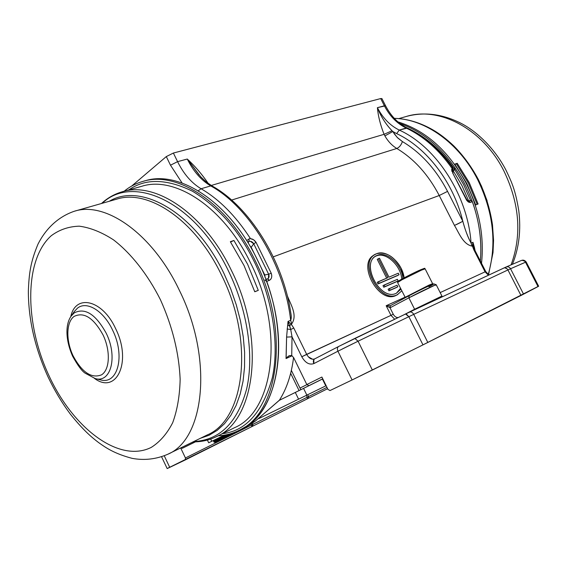<?xml version="1.0" encoding="UTF-8"?>
<svg xmlns="http://www.w3.org/2000/svg" width="567" height="567" viewBox="0 0 567 567"><rect width="100%" height="100%" fill="white"/><g stroke="black" fill="none" stroke-linecap="round" stroke-linejoin="round"><path stroke-width="0.85" d="M279.297 400.337L322.417 379.054L325.763 385.886L258.779 418.616M326.138 385.702L325.763 385.886M224.383 435.165L208.684 442.77L207.394 440.07M226.495 434.761L213.653 441.034L213.681 441.544L228.522 434.301M306.867 384.653L300 388.062L300.815 389.735L322.155 379.181L308.944 385.645L322.758 378.813L308.944 385.645L306.811 384.546L321.893 377.048L327.939 389.366L329.994 390.557L352.093 379.961L337.918 351.221L313.834 363.61C309.298 365.141 305.28 362.852 301.786 356.756L292.033 336.833L290.722 329.505L288.022 321.425L286.59 337.096L286.044 358.55L292.111 355.771L286.044 358.55L289.042 355.75L291.721 355.53L289.22 355.665L287.079 357.245M195.452 441.842L182.361 448.256L195.346 441.842L182.361 448.256L180.781 447.895L182.333 448.27M478.094 203.992L475.713 204.921L466.868 183.573L454.805 164.132L457.222 163.296L469.27 182.694L478.094 203.992L477.131 204.283L468.392 183.184L456.463 163.969L454.805 164.132M475.713 204.921L477.131 204.283M457.222 163.296L456.463 163.969M397.921 121.877C426.008 130.63 448.752 151.07 466.159 183.205C479.264 209.584 484.381 236.283 481.518 263.294M397.864 122.784C425.356 131.913 447.618 152.232 464.649 183.758C477.258 209.074 482.489 234.823 480.355 261.004C482.056 241.464 479.398 221.676 472.375 201.632C479.398 221.676 482.056 241.471 480.355 261.004M405.504 127.157C425.236 136.023 441.622 150.113 454.656 169.42M454.699 169.483L463.522 184.438L470.582 200.512M100.444 379.847C117.653 385.106 125.505 356.055 112.691 330.334L112.684 330.313C103.74 310.865 86.751 300.545 77.502 308.136L74.199 311.63L71.173 316.088L74.185 312.906C85.007 307.378 95.688 314.168 106.235 333.283C117.922 356.778 110.898 383.342 95.213 378.565L100.182 379.784M49.123 375.985C73.327 428.461 119.261 463.473 151.261 447.391C159.908 441.955 167.052 433.72 172.694 422.691C177.265 410.203 179.753 395.738 180.15 379.295C179.002 352.957 172.432 326.443 160.44 299.745L160.411 299.681C147.647 274.378 131.161 253.47 113.542 239.884C101.741 232.222 90.323 227.65 79.288 226.176C68.749 226.481 59.407 229.663 51.264 235.716C23.984 259.984 24.551 323.644 49.102 375.935L49.123 375.985M200.385 438.298L209.117 435.229L217.204 430.367L224.489 423.726L230.84 415.37L236.134 405.391L240.238 393.916L243.073 381.102L244.547 367.154L244.611 352.284L243.25 336.763L240.465 320.858L236.29 304.869L230.804 289.071L224.071 273.705C195.147 212.717 141.02 181.979 109.303 201.264M70.74 316.747C75.461 293.55 102.528 299.638 115.675 328.732L115.682 328.747C132.203 361.725 116.519 395.029 94.413 378.352M193.772 441.537C219.798 440.212 237.424 422.67 246.652 388.912C254.236 355.856 247.573 310.34 228.699 271.494L228.671 271.423C196.012 202.412 133.245 173.367 102.23 203.284M247.616 264.265L258.283 290.375L254.76 291.757L244.058 265.569L230.337 241.705L233.916 240.465L247.616 264.265M254.732 291.672L258.283 290.375M233.916 240.465L230.563 242.045M128.744 189.945C145.308 178.251 166.535 178.662 192.433 191.192C218.345 206.962 238.905 230.372 254.129 261.415C271.26 295.627 280.063 342.674 272.295 377.828C262.535 412.429 245.901 431.055 222.399 433.691M218.075 435.832C225.312 435.491 232.151 433.741 238.594 430.58C279.191 413.598 290.495 330.129 255.235 260.692C227.636 203.128 177.152 170.32 142.764 181.44C135.896 183.41 129.68 186.678 124.109 191.249M239.728 430.006C276.186 414.952 291.162 347.21 266.568 281.43C290.914 346.579 276.512 413.832 240.663 429.552C281.282 412.549 292.636 329.193 257.425 259.884C229.869 202.426 179.399 169.696 144.989 180.823L143.196 181.32M375.51 256.305L376.233 255.979C385.78 251.564 400.784 265.271 401.769 279.106C400.784 265.264 385.78 251.564 376.233 255.979L375.666 256.227M400.522 288.362L396.446 293.196L400.522 288.362M396.354 293.238L400.919 289.156L396.354 293.238C379.692 301.828 359.471 261.274 377.353 255.32C386.9 250.905 401.925 264.626 402.917 278.482C401.925 264.633 386.9 250.905 377.353 255.32L376.041 255.965C360.158 263.917 380.585 301.516 396.354 293.238M396.439 295.237L397.148 294.826C379.096 304.167 357.16 260.168 376.566 253.747C386.651 249.133 402.464 263.088 404.122 277.837L401.053 268.226C394.086 256.305 385.921 251.479 376.566 253.747L375.12 254.455C357.919 263.088 380.081 303.827 397.148 294.826L395.993 295.45C378.933 304.444 356.799 263.754 373.993 255.122L375.085 254.477M270.494 279.559C271.869 277.901 272.11 275.796 271.224 273.23L256.071 242.364L253.598 239.777L250.479 238.672C235.879 216.098 219.422 199.464 201.101 188.754L198.252 190.774L201.101 188.754L210.726 185.905C249.267 207.005 284.514 265.179 290.651 320.305L288.022 321.425L287.639 325.423L289.659 325.678L291.714 323.821L291.133 324.069L293.784 328.045L306.676 354.34L301.786 356.756L292.033 336.833L291.721 355.53L293.671 357.671L291.721 355.53L292.033 336.833L286.59 337.096L292.033 336.833L290.722 329.505L287.1 329.009L290.722 329.505L293.784 328.045L306.676 354.34L390.975 315.351L386.17 305.719L404.966 297.221L386.17 305.719L390.302 305.719L386.17 305.719L390.975 315.351L393.257 314.224L390.046 307.803L386.17 305.719L390.046 307.803L390.011 305.989M268.439 278.234L268.666 274.244L264.754 274.938L251.202 247.297L253.732 243.789L251.202 247.297L249.82 245.759L251.202 247.297L264.754 274.938L265.058 277.391L264.754 274.938L268.666 274.244L253.732 243.789L250.331 241.251M407.312 128.064C398.31 123.705 391.067 116.27 385.567 105.781L377.402 107.666C378.083 115.81 380.308 124.697 384.072 134.329L211.229 185.473L384.072 134.329C380.344 124.86 378.125 115.98 377.402 107.666L384.376 105.788L380.705 98.566L381.903 98.573L385.567 105.781L384.376 105.788L380.705 98.566L173.382 153.04L177.577 161.652L170.497 165.203L182.106 183.021L170.497 165.203L166.301 156.584L173.382 153.04L177.577 161.652L170.497 165.203L166.301 156.584L131.664 186.068L166.301 156.584L173.382 153.04L380.705 98.566L381.917 98.658M473.062 245.171L472.97 242.279L471.085 243.087L471.942 246.092L472.361 245.915L472.97 242.279L473.764 245.178L473.282 246.34L473.764 245.178L474.494 247.694L474.019 248.509L474.494 247.694L475.096 250.699L472.97 242.279L471.085 243.087C467.818 195.459 436.363 146.86 399.267 130.077C390.089 125.555 382.803 118.085 377.402 107.666C380.84 116.448 385.716 124.138 392.031 130.743L384.072 134.329L384.887 135.896C388.012 141.374 391.988 145.563 396.801 148.476L231.605 200.066L396.801 148.476C391.988 145.563 388.012 141.374 384.887 135.896L384.072 134.329L392.031 130.743C385.964 124.527 381.088 116.837 377.402 107.666C382.803 118.085 390.089 125.555 399.267 130.077L407.34 128.085L406.17 128.029C397.013 123.549 389.749 116.136 384.376 105.788C389.749 116.136 397.013 123.549 406.17 128.029C423.705 136.399 439.007 149.879 452.062 168.477L452.7 172.999L453.076 172.97L452.36 170.405L454.791 169.377L454.777 167.251L454.791 169.377L452.565 171.999L454.791 169.377L452.884 170.043L452.863 167.917L452.409 168.151L451.658 169.49L451.942 171.475M250.479 238.672C235.879 216.098 219.422 199.464 201.101 188.754L210.726 185.905C201.179 180.249 193.361 171.291 187.273 159.036L177.577 161.652C183.701 174.005 191.54 183.035 201.101 188.754C191.54 183.035 183.701 174.005 177.577 161.652L187.273 159.036C195.062 166.202 202.072 174.367 208.295 183.524C201.923 174.197 194.913 166.032 187.273 159.036L199.095 174.997M248.055 242.825L249.097 241.365L247.503 241.925L249.097 241.365L248.055 242.825M248.934 238.87L249.097 241.365C250.905 240.982 252.45 241.79 253.732 243.789L268.666 274.244L271.224 273.23L256.071 242.364L253.732 243.789L256.071 242.364C254.03 239.458 251.649 238.296 248.934 238.87L249.097 241.365M246.595 240.472L248.991 239.224M452.062 168.477L452.062 168.477C439.007 149.879 423.705 136.399 406.17 128.029L399.267 130.077L396.666 133.614L399.267 130.077C436.363 146.86 467.818 195.459 471.085 243.087C468.151 237.934 465.394 230.677 462.828 221.307C464.954 229.437 467.711 236.694 471.085 243.087L471.942 246.092C462.977 244.257 458.894 232.697 454.472 225.439L439.234 195.509L273.28 256.851L439.234 195.509L447.561 191.377C435.966 169.228 420.912 152.622 402.4 141.566L397.113 137.334L392.846 131.537L384.887 135.896L392.839 131.537L396.666 133.614C426.689 147.555 453.529 182.51 462.828 221.307C453.536 182.51 426.689 147.555 396.666 133.614L392.846 131.537L394.526 134.181L397.814 138.043L402.4 141.566C401.181 145.074 399.317 147.377 396.801 148.476C399.317 147.377 401.181 145.074 402.4 141.566C420.912 152.622 435.966 169.228 447.561 191.377L462.828 221.307L454.472 225.439C458.816 232.534 462.927 244.228 471.942 246.092L472.361 245.915L473.764 249.657L472.361 245.915L473.282 246.34L472.361 245.915L472.97 242.279L472.984 244.292M278.893 400.6L279.396 400.203C286.746 388.693 291.466 374.44 293.564 357.465C291.459 374.447 286.739 388.693 279.396 400.203L255.384 421.061L240.869 429.446M266.568 281.43L269.282 280.382L266.568 281.43L264.789 279.97M265.753 279.226L267.504 278.921L265.753 279.226M265.873 279.552L267.504 278.921L269.282 280.382C271.643 279.056 272.288 276.668 271.224 273.23L268.666 274.244C269.467 276.483 269.077 278.043 267.504 278.921L265.873 279.552M466.811 200.498L470.49 202.362L472.375 201.632L470.49 202.362L468.831 201.214L470.716 200.484L467.981 201.051L470.716 200.484L472.375 201.632L470.745 200.477M452.7 172.999L466.216 198.656L452.7 172.999L466.542 200.087L468.321 202.008L469.944 202.483M466.96 200.711L467.577 201.108M392.031 130.743L392.839 131.537L392.031 130.743M462.828 221.307L447.561 191.377L439.234 195.509C428.333 174.643 414.193 158.966 396.801 148.476C414.193 158.966 428.333 174.643 439.234 195.509L454.472 225.439M212.129 186.004L206.289 181.993L200.718 176.798L187.273 159.036C193.361 171.291 201.179 180.249 210.726 185.905L212.164 186.026L210.726 185.905C249.267 207.005 284.521 265.179 290.651 320.305L288.022 321.425L290.332 323.403M279.396 400.203L255.469 421.012L249.615 424.825M291.714 323.821L290.651 320.305L291.714 323.821C297.951 315.096 290.247 303.777 287.185 295.372C290.375 304.011 297.902 315.181 291.714 323.821M289.659 325.678L290.722 329.505L293.784 328.045L291.133 324.069L289.659 325.678L287.639 325.423L286.59 337.096L286.115 358.443M255.547 420.948L279.155 400.465M268.007 278.964L269.282 280.382M452.884 170.043L452.863 167.917M470.49 202.362L468.633 201.271C468.392 201.675 467.584 200.803 466.216 198.656L465.89 198.776M468.831 201.214L470.716 200.484M474.345 249.501L474.813 250.784M395.993 295.45C378.876 304.465 356.749 263.584 374.071 255.072M488.931 275.002L485.728 271.55L485.068 271.834L488.435 275.236L485.068 271.834L440.176 292.593L485.068 271.834L473.764 249.657L474.444 249.416L485.728 271.55L485.068 271.834L473.764 249.657L474.444 249.416L473.282 246.34M161.595 456.804L167.166 468.569L169.739 467.378L164.267 455.818L169.739 467.378L185.303 459.922L185.452 457.98L180.682 447.944L185.452 457.98L251.833 424.853L251.316 423.783L251.833 424.853L251.635 426.724L167.931 468.144M290.758 312.722L290.772 312.828C291.459 316.195 291.417 318.689 290.651 320.305M291.133 324.069L288.022 321.425L289.113 324.444M293.671 357.671L306.811 384.546L293.671 357.671M303.558 388.381L308.944 385.645M308.916 385.659L306.811 384.546L321.893 377.048L327.939 389.366L329.994 390.557L352.093 379.961L337.918 351.221L313.834 363.61L313.856 359.62M295.336 392.435L280.296 399.848L280.006 399.246L280.296 399.848L279.304 400.337M472.97 242.279L472.998 246.092L472.97 242.279M456.293 224.645L460.808 222.413M397.148 294.826L401.783 290.878L397.148 294.826M308.328 356.82L312.679 359.28M442.487 296.711L441.92 296.059L403.584 314.961L414.612 309.256L408.871 297.824L390.046 307.803L393.257 314.224L390.975 315.351L394.696 319.235L390.975 315.351L301.786 356.756C305.28 362.852 309.298 365.141 313.834 363.61C312.97 361.462 313.232 359.903 314.635 358.925L338.612 346.494M192.256 442.274L193.801 442.6L192.256 442.274M252.513 426.285L308.349 398.346L308.568 396.546L326.953 387.367L251.833 424.853L251.925 426.448M314.621 358.932L314.586 358.954C311.588 359.868 308.951 358.33 306.676 354.34M338.754 346.416L354.822 338.428L338.676 346.458C337.273 347.436 337.018 349.024 337.918 351.221L358.068 341.214L372.349 370.045L352.093 379.961L422.968 344.871L372.349 370.045L358.068 341.214L354.892 338.393M537.991 286.519L422.968 344.871L408.85 316.691L358.068 341.214L354.822 338.428M291.367 370.386L300.815 389.735L291.367 370.386M290.665 373.348L299.078 390.592L290.665 373.348M307.661 394.682L308.568 396.546L307.25 397.198L307.349 398.842L307.25 397.198L306.336 395.327L307.25 397.198L185.452 457.98L185.31 459.915L252.499 426.292L252.967 424.293L252.485 426.299L308.342 398.346L308.568 396.546L307.661 394.682M521.172 260.558C523.029 259.7 524.695 260.161 526.162 261.947L538.65 286.236L538.026 286.59L525.496 262.202L526.169 261.947L510.548 268.744L523.568 294.167L521.002 295.478L507.933 269.949L413.726 314.359L427.816 342.454L422.968 344.871L408.85 316.691L413.726 314.359L427.816 342.454L521.002 295.478L507.933 269.949L510.548 268.744L523.568 294.167L538.026 286.59L525.496 262.202L510.548 268.744C509.449 266.993 507.947 266.419 506.048 267.029L506.019 267.043M409.551 312.112L503.836 268.035C505.459 267.504 506.82 268.141 507.933 269.949L413.726 314.359C412.542 312.36 411.125 311.623 409.48 312.141L405.575 313.998M409.083 295.733L390.309 305.719L409.126 295.712L408.871 297.824C418.403 292.742 436.803 283.932 436.207 284.733L436.179 284.79M409.176 295.683C422.748 288.433 443.437 279.106 428.921 286.76C443.437 279.106 422.748 288.433 409.176 295.683L408.871 297.824L435.307 284.988M393.257 314.224C394.547 316.549 396.205 317.648 398.218 317.541C396.205 317.648 394.547 316.549 393.257 314.224M252.386 423.095L252.967 424.293L252.386 423.095M251.635 426.724L252.485 426.299M327.613 388.707L308.349 398.346L327.613 388.707M354.85 338.407L405.54 314.019L338.676 346.451C337.273 347.436 337.018 349.024 337.918 351.221M342.213 349.038L352.802 343.779M522.221 260.31L524.666 261.153M436.455 299.071L436.675 299.433M520.967 260.65L521.151 260.565C522.987 259.977 524.432 260.522 525.496 262.202M406.241 313.976L408.85 316.691L413.726 314.359C412.542 312.36 411.125 311.623 409.48 312.148L405.547 314.012L408.85 316.691L358.068 341.214M409.133 295.705L409.126 295.712C416.795 291.615 431.274 284.606 433.734 283.854L436.207 284.733L441.927 296.059L414.612 309.256L408.871 297.824L390.046 307.803L390.309 305.719M436.023 284.925L435.491 285.272M504.857 267.815L507.118 268.829M507.933 269.949L510.548 268.744C509.449 266.993 507.947 266.419 506.048 267.029L521.151 260.565M505.863 267.121L503.907 268M397.935 275.392L378.026 283.932L377.232 282.338L378.026 283.932L379.167 283.294L378.366 281.7L377.232 282.338L387.863 277.646L378.373 258.694L379.493 258.24L388.976 277.171L398.289 273.195L399.076 274.761L378.026 283.932L397.935 275.392M386.666 278.156L377.246 259.353L378.373 258.694L377.246 259.353L386.666 278.156M397.035 281.508L383.781 287.263L382.987 285.669L397.389 279.304L398.176 280.878L384.922 286.626L384.128 285.038L382.987 285.669L383.781 287.263L397.035 281.508M396.666 287.426L388.955 290.814L388.154 289.227L397.02 285.222L397.814 286.796L390.096 290.184L389.302 288.596L388.154 289.227L388.955 290.814L396.666 287.426M397.814 286.796L397.02 285.222L389.302 288.596L390.096 290.184L397.814 286.796M384.922 286.626L398.176 280.878L397.389 279.304L384.128 285.038L384.922 286.626M379.167 283.294L399.076 274.761L398.289 273.195L388.976 277.171L379.493 258.24L378.373 258.694L387.863 277.646L378.366 281.7L379.167 283.294M432.664 284.251L432.628 283.684L429.077 285.073L405.036 297.363M425.137 268.836C423.365 268.886 427.504 267.085 420.757 269.715C414.442 272.373 399.593 280.006 397.899 281.48L397.595 282.529L401.897 279.815L421.536 270.119L425.137 268.85L432.621 283.677M420.721 269.729C410.877 273.939 391.45 284.421 399.707 281.055M303.565 388.374L306.839 395.079M295.301 392.449L298.561 399.133M210.711 439.042L211.782 441.289M231.499 433.45L213.922 442.054L214.78 442.373L236.361 431.622M219.068 440.198L231.938 433.975M511.073 264.881C522.037 235.036 519.613 203.659 503.794 170.745L503.765 170.695C482.609 128.645 438.929 106.093 406.064 116.54L398.877 118.595M481.284 185.607L487.152 200.881M488.222 274.548C497.004 243.93 493.481 212.285 477.662 179.604L477.634 179.548C459.157 143.012 424.924 118.879 394.306 118.39M179.392 290.375L179.42 290.439C213.398 358.663 204.779 439.312 167.704 454.295L167.704 454.295C156.251 459.227 144.415 460.588 132.189 458.37C114.208 453.628 105.639 447.604 98.523 442.501C91.365 437.065 83.186 430.147 70.251 413.995C61.853 402.698 54.467 390.379 48.096 377.048C34.97 348.181 28.393 319.512 28.35 291.041C29.045 274.279 30.228 262.663 38.017 244.086C45.821 228.664 58.132 216.828 74.206 211.285L74.213 211.285C105.398 200.831 152.672 233.767 179.392 290.375M167.704 454.295L207.246 434.939C244.845 419.559 254.604 340.831 221.442 274.938L221.413 274.875C195.381 220.173 148.263 188.662 116.561 199.194L74.213 211.285M122.103 191.816L141.693 186.309C174.997 175.423 223.93 207.309 250.664 263.138C284.797 330.426 273.925 411.33 234.54 427.688L216.303 436.703C255.469 420.516 265.852 338.726 231.35 270.324L231.322 270.261C204.255 213.518 155.202 180.958 122.103 191.816L122.103 191.816C114.357 194.077 107.496 197.968 101.5 203.489M103.081 334.998C110.7 350.938 109.835 369.762 101.55 374.837C91.514 378.777 82.009 372.399 73.037 355.715C65.815 340.469 66.155 322.205 74.05 316.443C83.873 311.616 93.548 317.803 103.081 334.998M397.595 282.536L405.384 297.703M213.922 440.247L213.646 441.034M213.915 442.054L213.674 441.551M512.412 264.307C519.025 248.027 521.144 230.181 518.784 210.754C515.297 189.47 511.753 182.368 506.019 170.22C494.339 147.604 475.522 130.219 459.383 122.493C441.643 113.953 424.244 111.862 407.184 116.228M488.527 274.754L493.014 252.577L493.552 240.358L492.496 224.886C490.172 209.11 485.437 193.957 478.293 179.413C471.51 166.733 463.338 155.556 453.77 145.889C446.52 139.014 439.475 133.621 432.635 129.723C419.934 122.515 407.141 118.716 394.256 118.326M453.359 171.064L461.97 185.629L468.689 200.909M216.303 436.703C209.017 440.233 201.278 441.955 193.099 441.863M95.206 378.565L85.1 373.157C81.854 371.045 77.686 365.382 72.59 356.161C64.659 338.024 65.956 323.14 71.173 316.095M240.663 429.552L238.594 430.58M452.849 167.924C439.978 149.716 424.811 136.434 407.34 128.085M255.469 421.012L246.567 426.575M212.164 186.026C249.31 206.558 282.883 260.055 290.772 312.828L290.765 312.786M396.723 295.088L397.871 294.471M338.676 346.458L314.586 358.954M506.048 267.029L409.48 312.141"/></g></svg>
